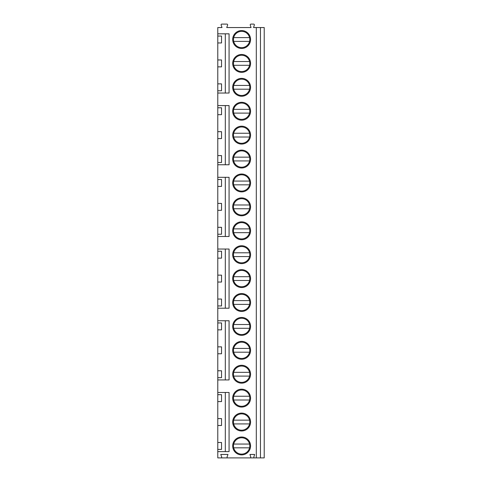 <?xml version="1.0" encoding="UTF-8"?>
<svg xmlns="http://www.w3.org/2000/svg" width="482" height="482" viewBox="0 0 482 482"><rect width="100%" height="100%" fill="white"/><g stroke="black" fill="none" stroke-linecap="round" stroke-linejoin="round"><path stroke-width="0.72" d="M260.455 27.552L260.455 457.9L264.22 457.9L264.22 27.552L253.55 27.552L254.333 25.082A0.753 0.753 0 0 0 253.616 24.1L250.971 24.1A0.753 0.753 0 0 0 250.254 25.082L251.038 27.552L226.727 27.552L227.612 25.112A0.753 0.753 0 0 0 226.902 24.1L221.841 24.1A0.753 0.753 0 0 0 221.13 25.112L222.015 27.552L217.78 27.552L217.78 33.824L229.077 33.824L229.077 93.032L217.78 93.032L217.78 105.582L229.077 105.582L229.077 164.76L217.78 164.76L217.78 177.31L229.077 177.31L229.077 236.481L217.78 236.481L217.78 249.031L229.077 249.031L229.077 308.209L217.78 308.209L217.78 320.759L229.077 320.759L229.077 379.93L217.78 379.93L217.78 392.481L229.077 392.481L229.077 451.622L217.78 451.622L217.78 457.9L220.943 457.9A0.753 0.753 0 0 0 221.648 456.888L220.762 454.448L227.98 454.448L227.094 456.888A0.753 0.753 0 0 0 227.799 457.9L220.943 457.9M256.31 27.552L256.31 457.9L254.58 457.9A0.753 0.753 0 0 1 253.863 456.918L254.647 454.448L249.941 454.448L250.73 456.918A0.753 0.753 0 0 1 250.013 457.9L227.799 457.9M232.686 422.039A8.941 8.941 0 0 1 241.627 413.098A8.941 8.941 0 0 1 250.568 422.039A8.941 8.941 0 0 1 241.627 430.98A8.941 8.941 0 0 1 232.686 422.039M232.686 398.132A8.941 8.941 0 0 1 241.627 389.185A8.941 8.941 0 0 1 250.568 398.132A8.941 8.941 0 0 1 241.627 407.073A8.941 8.941 0 0 1 232.686 398.132M232.686 374.219A8.941 8.941 0 0 1 241.627 365.278A8.941 8.941 0 0 1 250.568 374.219A8.941 8.941 0 0 1 241.627 383.166A8.941 8.941 0 0 1 232.686 374.219M232.686 350.312A8.941 8.941 0 0 1 241.627 341.37A8.941 8.941 0 0 1 250.568 350.312A8.941 8.941 0 0 1 241.627 359.253A8.941 8.941 0 0 1 232.686 350.312M232.686 326.404A8.941 8.941 0 0 1 241.627 317.463A8.941 8.941 0 0 1 250.568 326.404A8.941 8.941 0 0 1 241.627 335.345A8.941 8.941 0 0 1 232.686 326.404M232.686 302.497A8.941 8.941 0 0 1 241.627 293.556A8.941 8.941 0 0 1 250.568 302.497A8.941 8.941 0 0 1 241.627 311.438A8.941 8.941 0 0 1 232.686 302.497M232.686 278.59A8.941 8.941 0 0 1 241.627 269.649A8.941 8.941 0 0 1 250.568 278.59A8.941 8.941 0 0 1 241.627 287.531A8.941 8.941 0 0 1 232.686 278.59M232.686 254.683A8.941 8.941 0 0 1 241.627 245.736A8.941 8.941 0 0 1 250.568 254.683A8.941 8.941 0 0 1 241.627 263.624A8.941 8.941 0 0 1 232.686 254.683M232.686 230.77A8.941 8.941 0 0 1 241.627 221.828A8.941 8.941 0 0 1 250.568 230.77A8.941 8.941 0 0 1 241.627 239.711A8.941 8.941 0 0 1 232.686 230.77M232.686 206.862A8.941 8.941 0 0 1 241.627 197.921A8.941 8.941 0 0 1 250.568 206.862A8.941 8.941 0 0 1 241.627 215.803A8.941 8.941 0 0 1 232.686 206.862M232.686 182.955A8.941 8.941 0 0 1 241.627 174.014A8.941 8.941 0 0 1 250.568 182.955A8.941 8.941 0 0 1 241.627 191.896A8.941 8.941 0 0 1 232.686 182.955M232.686 159.048A8.941 8.941 0 0 1 241.627 150.107A8.941 8.941 0 0 1 250.568 159.048A8.941 8.941 0 0 1 241.627 167.989A8.941 8.941 0 0 1 232.686 159.048M232.686 135.141A8.941 8.941 0 0 1 241.627 126.194A8.941 8.941 0 0 1 250.568 135.141A8.941 8.941 0 0 1 241.627 144.082A8.941 8.941 0 0 1 232.686 135.141M232.686 111.228A8.941 8.941 0 0 1 241.627 102.286A8.941 8.941 0 0 1 250.568 111.228A8.941 8.941 0 0 1 241.627 120.175A8.941 8.941 0 0 1 232.686 111.228M232.686 87.32A8.941 8.941 0 0 1 241.627 78.379A8.941 8.941 0 0 1 250.568 87.32A8.941 8.941 0 0 1 241.627 96.261A8.941 8.941 0 0 1 232.686 87.32M232.686 63.413A8.941 8.941 0 0 1 241.627 54.472A8.941 8.941 0 0 1 250.568 63.413A8.941 8.941 0 0 1 241.627 72.354A8.941 8.941 0 0 1 232.686 63.413M232.686 39.506A8.941 8.941 0 0 1 241.627 30.565A8.941 8.941 0 0 1 250.568 39.506A8.941 8.941 0 0 1 241.627 48.447A8.941 8.941 0 0 1 232.686 39.506M232.686 445.946A8.941 8.941 0 0 1 241.627 437.005A8.941 8.941 0 0 1 250.568 445.946A8.941 8.941 0 0 1 241.627 454.888A8.941 8.941 0 0 1 232.686 445.946M233.469 445.946A8.158 8.158 0 0 0 241.627 454.104A8.158 8.158 0 0 0 249.784 445.946A8.158 8.158 0 0 0 241.627 437.789A8.158 8.158 0 0 0 233.469 445.946M249.568 444.061L233.692 444.061M233.692 447.826L249.568 447.826M233.469 422.039A8.158 8.158 0 0 0 241.627 430.197A8.158 8.158 0 0 0 249.784 422.039A8.158 8.158 0 0 0 241.627 413.881A8.158 8.158 0 0 0 233.469 422.039M233.692 423.919L249.568 423.919M249.568 420.153L233.692 420.153M233.469 398.132A8.158 8.158 0 0 0 241.627 406.29A8.158 8.158 0 0 0 249.784 398.132A8.158 8.158 0 0 0 241.627 389.974A8.158 8.158 0 0 0 233.469 398.132M233.692 400.012L249.568 400.012M249.568 396.246L233.692 396.246M233.469 374.219A8.158 8.158 0 0 0 241.627 382.377A8.158 8.158 0 0 0 249.784 374.219A8.158 8.158 0 0 0 241.627 366.061A8.158 8.158 0 0 0 233.469 374.219M233.692 376.105L249.568 376.105M249.568 372.339L233.692 372.339M233.469 350.312A8.158 8.158 0 0 0 241.627 358.469A8.158 8.158 0 0 0 249.784 350.312A8.158 8.158 0 0 0 241.627 342.154A8.158 8.158 0 0 0 233.469 350.312M233.692 352.197L249.568 352.197M249.568 348.432L233.692 348.432M233.469 326.404A8.158 8.158 0 0 0 241.627 334.562A8.158 8.158 0 0 0 249.784 326.404A8.158 8.158 0 0 0 241.627 318.247A8.158 8.158 0 0 0 233.469 326.404M233.692 328.284L249.568 328.284M249.568 324.525L233.692 324.525M233.469 302.497A8.158 8.158 0 0 0 241.627 310.655A8.158 8.158 0 0 0 249.784 302.497A8.158 8.158 0 0 0 241.627 294.339A8.158 8.158 0 0 0 233.469 302.497M233.692 304.377L249.568 304.377M249.568 300.611L233.692 300.611M233.469 278.59A8.158 8.158 0 0 0 241.627 286.748A8.158 8.158 0 0 0 249.784 278.59A8.158 8.158 0 0 0 241.627 270.432A8.158 8.158 0 0 0 233.469 278.59M233.692 280.47L249.568 280.47M249.568 276.704L233.692 276.704M233.469 254.683A8.158 8.158 0 0 0 241.627 262.835A8.158 8.158 0 0 0 249.784 254.683A8.158 8.158 0 0 0 241.627 246.525A8.158 8.158 0 0 0 233.469 254.683M233.692 256.563L249.568 256.563M249.568 252.797L233.692 252.797M233.469 230.77A8.158 8.158 0 0 0 241.627 238.927A8.158 8.158 0 0 0 249.784 230.77A8.158 8.158 0 0 0 241.627 222.612A8.158 8.158 0 0 0 233.469 230.77M233.692 232.655L249.568 232.655M249.568 228.89L233.692 228.89M233.469 206.862A8.158 8.158 0 0 0 241.627 215.02A8.158 8.158 0 0 0 249.784 206.862A8.158 8.158 0 0 0 241.627 198.705A8.158 8.158 0 0 0 233.469 206.862M233.692 208.748L249.568 208.748M249.568 204.983L233.692 204.983M233.469 182.955A8.158 8.158 0 0 0 241.627 191.113A8.158 8.158 0 0 0 249.784 182.955A8.158 8.158 0 0 0 241.627 174.797A8.158 8.158 0 0 0 233.469 182.955M233.692 184.835L249.568 184.835M249.568 181.075L233.692 181.075M233.469 159.048A8.158 8.158 0 0 0 241.627 167.206A8.158 8.158 0 0 0 249.784 159.048A8.158 8.158 0 0 0 241.627 150.89A8.158 8.158 0 0 0 233.469 159.048M233.692 160.928L249.568 160.928M249.568 157.162L233.692 157.162M233.469 135.141A8.158 8.158 0 0 0 241.627 143.299A8.158 8.158 0 0 0 249.784 135.141A8.158 8.158 0 0 0 241.627 126.983A8.158 8.158 0 0 0 233.469 135.141M233.692 137.021L249.568 137.021M249.568 133.255L233.692 133.255M233.469 111.228A8.158 8.158 0 0 0 241.627 119.385A8.158 8.158 0 0 0 249.784 111.228A8.158 8.158 0 0 0 241.627 103.07A8.158 8.158 0 0 0 233.469 111.228M233.692 113.113L249.568 113.113M249.568 109.348L233.692 109.348M233.469 87.32A8.158 8.158 0 0 0 241.627 95.478A8.158 8.158 0 0 0 249.784 87.32A8.158 8.158 0 0 0 241.627 79.162A8.158 8.158 0 0 0 233.469 87.32M233.692 89.206L249.568 89.206M249.568 85.441L233.692 85.441M233.469 63.413A8.158 8.158 0 0 0 241.627 71.571A8.158 8.158 0 0 0 249.784 63.413A8.158 8.158 0 0 0 241.627 55.255A8.158 8.158 0 0 0 233.469 63.413M233.692 65.299L249.568 65.299M249.568 61.533L233.692 61.533M233.469 39.506A8.158 8.158 0 0 0 241.627 47.664A8.158 8.158 0 0 0 249.784 39.506A8.158 8.158 0 0 0 241.627 31.348A8.158 8.158 0 0 0 233.469 39.506M233.692 41.386L249.568 41.386M249.568 37.62L233.692 37.62M217.78 451.622L217.78 449.399L221.545 449.399L221.545 442.494L217.78 442.494L217.78 425.492L221.545 425.492L221.545 418.587L217.78 418.587L217.78 401.578L221.545 401.578L221.545 394.68L217.78 394.68L217.78 392.481M217.78 379.93L217.78 377.671L221.545 377.671L221.545 370.772L217.78 370.772L217.78 353.764L221.545 353.764L221.545 346.859L217.78 346.859L217.78 329.857L221.545 329.857L221.545 322.952L217.78 322.952L217.78 320.759M217.78 308.209L217.78 305.95L221.545 305.95L221.545 299.045L217.78 299.045L217.78 282.042L221.545 282.042L221.545 275.138L217.78 275.138L217.78 258.129L221.545 258.129L221.545 251.23L217.78 251.23L217.78 249.031M217.78 236.481L217.78 234.222L221.545 234.222L221.545 227.317L217.78 227.317L217.78 210.315L221.545 210.315L221.545 203.41L217.78 203.41L217.78 186.407L221.545 186.407L221.545 179.503L217.78 179.503L217.78 177.31M217.78 164.76L217.78 162.5L221.545 162.5L221.545 155.596L217.78 155.596L217.78 138.587L221.545 138.587L221.545 131.688L217.78 131.688L217.78 114.68L221.545 114.68L221.545 107.781L217.78 107.781L217.78 105.582M217.78 93.032L217.78 90.773L221.545 90.773L221.545 83.868L217.78 83.868L217.78 66.865L221.545 66.865L221.545 59.961L217.78 59.961L217.78 42.958L221.545 42.958L221.545 36.054L217.78 36.054L217.78 33.824M225.311 451.622L225.311 392.481M225.311 379.93L225.311 320.759M225.311 308.209L225.311 249.031M225.311 236.481L225.311 177.31M225.311 164.76L225.311 105.582M225.311 93.032L225.311 33.824M217.78 114.68L217.78 107.781M217.78 138.587L217.78 131.688M217.78 162.5L217.78 155.596M217.78 186.407L217.78 179.503M217.78 210.315L217.78 203.41M217.78 234.222L217.78 227.317M217.78 258.129L217.78 251.23M217.78 282.042L217.78 275.138M217.78 305.95L217.78 299.045M217.78 329.857L217.78 322.952M217.78 353.764L217.78 346.859M217.78 377.671L217.78 370.772M217.78 401.578L217.78 394.68M217.78 425.492L217.78 418.587M217.78 449.399L217.78 442.494M217.78 42.958L217.78 36.054M217.78 66.865L217.78 59.961M217.78 90.773L217.78 83.868M250.013 457.9L254.58 457.9M260.455 457.9L256.31 457.9"/></g></svg>
